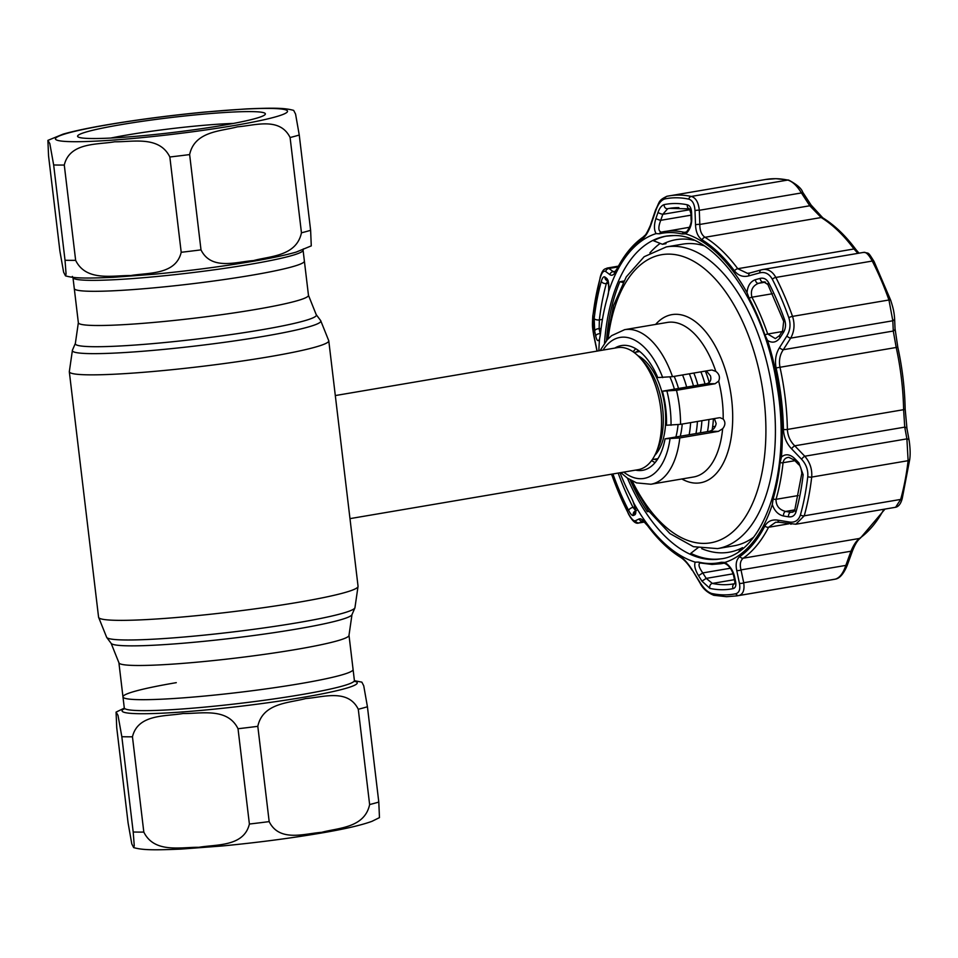 <?xml version="1.0" encoding="UTF-8"?>
<svg xmlns="http://www.w3.org/2000/svg" width="958" height="958" viewBox="0 0 958 958"><rect width="100%" height="100%" fill="white"/><g stroke="black" fill="none" stroke-linecap="round" stroke-linejoin="round"><path stroke-width="1.44" d="M123.977 709.124L124.277 707.866A115.87 9.233 -6.8 0 0 184.427 708.824A115.87 9.233 -6.8 0 0 301.075 694.682A115.87 9.233 -6.8 0 0 354.388 680.431L353.083 669.474A115.87 9.233 173.2 0 1 299.77 683.725A115.87 9.233 173.2 0 1 183.122 697.867A115.87 9.233 173.2 0 1 122.971 696.909A115.87 9.233 -6.8 0 0 183.122 697.867A115.87 9.233 -6.8 0 0 299.77 683.725A115.87 9.233 -6.8 0 0 353.083 669.474L348.999 635.274L351.981 614.653L354.927 607.839L358.053 586.284L328.774 340.773L320.667 320.571A125.127 9.975 -6.8 0 1 263.282 336.402A125.127 9.975 -6.8 0 1 134.815 351.861A125.127 9.975 -6.8 0 1 72.437 350.161L75.371 343.347A121.403 9.676 -6.8 0 0 135.892 344.988A121.403 9.676 -6.8 0 0 260.528 329.983A121.403 9.676 -6.8 0 0 316.212 314.631L320.667 320.571M251.068 275.341A115.87 9.233 -6.8 0 0 304.381 261.091A115.87 9.233 173.2 0 1 251.068 275.341A115.87 9.233 173.2 0 1 134.431 289.484A115.87 9.233 173.2 0 1 74.281 288.526A115.87 9.233 -6.8 0 0 134.431 289.484A115.87 9.233 -6.8 0 0 251.068 275.341M701.879 420.706A61.887 32.608 80.4 0 1 700.418 432.812M713.399 418.754A61.887 32.608 80.4 0 1 712.069 430.178M705.351 371.081A61.887 32.608 80.4 0 1 709.231 382.446M693.832 373.045A61.887 32.608 80.4 0 1 697.927 385.176M689.365 373.8A61.887 32.608 80.4 0 1 693.46 385.93M635.741 348.724A61.887 32.608 -99.6 0 0 633.142 351.802M651.62 460.559A61.887 32.608 -99.6 0 0 655.092 462.606M349.981 518.625L638.16 469.671A61.887 32.608 -99.6 0 0 655.859 453.146A61.887 32.608 -99.6 0 0 639.585 357.394A61.887 32.608 -99.6 0 0 620.485 347.395A61.887 32.608 -99.6 0 0 617.431 347.646L335.312 395.558M700.885 371.836A61.887 32.608 80.4 0 1 704.98 383.978M708.932 419.508A61.887 32.608 80.4 0 1 707.483 431.615M689.149 434.728A61.887 32.608 -99.6 0 0 690.598 422.622M686.658 387.092A61.887 32.608 -99.6 0 0 682.563 374.949M697.412 421.472A61.887 32.608 80.4 0 1 695.951 433.579M121.091 124.636A94.555 7.532 173.2 0 1 219.538 112.852A94.555 7.532 173.2 0 1 265.138 114.505A94.555 7.532 173.2 0 1 221.861 125.498A94.555 7.532 173.2 0 1 77.957 136.826A94.555 7.532 173.2 0 1 121.091 124.636M110.9 138.036A84.232 6.718 173.2 0 1 127.809 134.886A84.232 6.718 173.2 0 1 233.393 123.426M48.559 155.95L47.9 140.371L49.816 143.58L53.66 164.956L65.024 260.253L66.066 273.94L65.503 275.856L63.611 272.18L59.923 251.247L48.559 155.95M64.282 165.051C69.742 142.143 97.465 144.826 114.816 141.772C132.563 142.095 159.303 135.449 169.841 156.992L181.206 252.289C175.745 275.185 148.035 272.515 130.683 275.569C112.924 275.245 86.196 281.892 75.646 260.348L64.282 165.051A137.533 10.957 173.2 0 1 53.66 164.956M189.636 154.585C194.654 131.018 221.154 131.318 237.572 126.803C254.361 125.666 279.772 116.565 290.094 137.521L301.459 232.806C296.441 256.373 269.94 256.073 253.523 260.588C236.734 261.714 211.311 270.827 201 249.87L189.636 154.585A137.533 10.957 173.2 0 1 169.841 156.992M47.9 140.371L63.096 134.132C73.898 131.042 88.914 127.869 108.158 124.612C138.611 119.499 170.955 115.307 205.18 112.026L246.074 108.925C275.054 107.679 285.233 108.014 293.687 110.398L295.567 114.074L299.255 135.018L310.62 230.303L311.278 245.883L296.082 252.134C285.292 255.211 270.264 258.385 251.02 261.642C220.568 266.755 188.235 270.946 153.999 274.239L113.116 277.329C84.124 278.574 73.958 278.239 65.503 275.856M379.464 817.629L378.793 802.05L367.429 706.753L363.741 685.808L361.861 682.144L354.436 680.707M369.632 804.552C364.627 828.119 338.126 827.808 321.696 832.334C304.907 833.46 279.497 842.573 269.174 821.617L257.81 726.332C262.827 702.765 289.328 703.064 305.746 698.538C322.547 697.412 347.958 688.311 358.28 709.255L369.632 804.552A137.533 10.957 -6.8 0 0 378.793 802.05M116.732 727.697L128.097 822.982L131.797 843.914L133.677 847.602L134.252 845.686L133.198 831.999L121.834 736.702L118.002 715.327L116.074 712.117L116.732 727.697M132.455 736.798L143.82 832.083C154.37 853.638 181.11 846.98 198.857 847.315C216.209 844.261 243.919 846.932 249.391 824.036L238.027 728.739C227.477 707.196 200.737 713.842 182.99 713.518C165.638 716.56 137.928 713.89 132.455 736.798A137.533 10.957 173.2 0 1 121.834 736.702M176.284 682.659A115.87 9.233 -6.8 0 0 122.971 696.909L118.9 662.708A115.87 9.233 -6.8 0 0 179.05 663.666A115.87 9.233 -6.8 0 0 295.687 649.524A115.87 9.233 -6.8 0 0 348.999 635.274M703.998 245.751A153.005 80.616 -99.6 0 0 682.671 244.146L666.313 246.924A153.005 80.616 80.4 0 1 773.465 398.468A153.005 80.616 80.4 0 1 717.554 548.611L733.912 545.832A153.005 80.616 -99.6 0 0 753.515 537.27M720.021 417.7L723.182 419.029C725.601 422.023 725.434 425.256 722.643 428.741L718.404 431.363L679.797 437.926A78.388 41.302 80.4 0 1 650.901 484.245L693.532 477A78.388 41.302 -99.6 0 0 722.643 428.741M600.079 350.592L607.264 339.767L611.599 335.659L624.64 329.672A78.388 41.302 80.4 0 1 672.504 376.662L657.763 377.56A63.264 33.338 -99.6 0 0 621.419 345.575A63.264 33.338 -99.6 0 0 614.832 348.089M662.421 391.199L676.492 390.301A78.388 41.302 80.4 0 1 680.551 424.334L666.481 425.232A63.264 33.338 -99.6 0 0 662.421 391.199L706.788 383.667C710.285 382.541 711.519 379.943 710.477 375.871L706.345 370.914M635.561 470.115A63.264 33.338 -99.6 0 0 642.602 470.318A63.264 33.338 -99.6 0 0 665.068 438.824L709.435 431.292C713.195 430.142 715.434 427.555 716.153 423.52L714.393 418.586M665.068 438.824L679.797 437.926M676.492 390.301L715.099 383.739L718.656 381.104C720.272 377.32 719.326 374.075 715.806 371.369L711.998 370.039M680.551 424.334L719.159 417.772M672.504 376.662L711.099 370.111M660.182 243.392A162.98 85.873 -99.6 0 0 649.919 252.888M711.938 593.541A3.437 2.862 102 0 0 713.866 595.289C707.447 592.751 702.837 588.667 700.035 583.051L700.25 582.835C704.094 588.835 707.998 592.403 711.938 593.541A200.593 105.691 -99.6 0 0 724.02 594.882A200.593 105.691 -99.6 0 0 735.816 593.744C739.337 592.655 740.534 589.134 739.396 583.171L736.714 570.321C735.421 563.819 736.474 559.221 739.875 556.538A169.65 89.381 -99.6 0 0 764.903 526.014C767.633 521.236 771.944 519.284 777.836 520.158L789.512 522.05C794.972 522.745 798.601 520.374 800.421 514.937A200.593 105.691 -99.6 0 0 807.774 476.629C808.253 470.067 806.181 464.271 801.571 459.241L791.548 448.787C786.494 443.398 783.8 436.956 783.44 429.471A169.65 89.381 -99.6 0 0 776.112 367.932C774.675 360.364 775.8 353.598 779.489 347.658L786.877 336.007C790.23 330.402 790.877 324.307 788.829 317.721A200.593 105.691 -99.6 0 0 772.316 279.209C769.178 273.748 765.011 271.641 759.79 272.862L748.713 275.892C743.061 277.341 738.319 275.664 734.475 270.863A169.65 89.381 -99.6 0 0 702.118 239.847C698.047 237.045 695.855 232.076 695.532 224.926L694.993 210.76C694.622 204.162 692.538 200.282 688.754 199.132A200.593 105.691 -99.6 0 0 676.671 197.779A200.593 105.691 -99.6 0 0 664.876 198.917C661.188 200.03 658.182 203.874 655.847 210.425L651.045 224.543C648.566 231.692 645.524 236.614 641.932 239.332A169.65 89.381 -99.6 0 0 616.916 269.857C614.389 274.599 612.054 276.215 609.923 274.707L605.743 271.545C603.756 270.264 601.923 272.323 600.271 277.736A200.593 105.691 -99.6 0 0 592.918 316.044L593.673 334.354L597.133 351.095M687.401 204.82C689.976 205.623 691.377 208.269 691.592 212.736L691.784 218.759C691.712 225.25 689.688 230.291 685.724 233.86L682.06 233.992A167.183 88.088 -99.6 0 0 670.588 232.554A167.183 88.088 -99.6 0 0 659.415 233.8L656.086 233.608C653.979 229.992 653.919 224.938 655.919 218.448L657.99 212.448C659.607 207.982 661.667 205.371 664.169 204.617A195.097 102.793 80.4 0 1 675.641 203.515A195.097 102.793 80.4 0 1 687.401 204.82A3.437 2.862 102 0 0 689.461 208.88L669.474 208.365A190.486 100.362 -99.6 0 0 667.702 208.7L662.804 214.317A3.437 0.647 -160.9 0 1 657.99 212.448M747.024 292.633C747.635 285.843 750.413 281.532 755.359 279.7L760.113 278.407C763.682 277.569 766.532 279.006 768.663 282.706A195.097 102.793 80.4 0 1 784.722 320.164C786.111 324.666 785.656 328.822 783.357 332.606L780.183 337.563C776.555 342.461 772.34 343.419 767.538 340.437L764.891 334.893A167.183 88.088 -99.6 0 0 749.216 298.369L747.024 292.633A168.273 88.663 80.4 0 0 685.724 233.86M781.441 457.026C785.464 453.637 789.859 454.116 794.601 458.463L798.888 462.894L803.151 474.713A195.097 102.793 80.4 0 1 796.002 511.967C794.745 515.679 792.254 517.284 788.542 516.817L783.536 516.015C778.219 514.733 774.471 510.925 772.304 504.579L773.13 498.926A167.183 88.088 -99.6 0 0 780.111 462.594L781.441 457.026A168.273 88.663 80.4 0 0 767.538 340.437M701.951 581.147L698.514 575.674C695.041 569.782 693.963 565.28 695.257 562.154L698.562 562.083A167.183 88.088 -99.6 0 0 710.046 563.52A167.183 88.088 -99.6 0 0 721.206 562.274L724.895 562.406C729.661 565.579 732.822 570.094 734.391 575.986L735.564 581.434C736.355 585.494 735.552 587.889 733.157 588.619A195.097 102.793 80.4 0 1 721.697 589.721A195.097 102.793 80.4 0 1 709.938 588.416L701.951 581.147L706.214 578.393L712.381 583.422A190.486 100.362 -99.6 0 0 723.853 584.703A190.486 100.362 -99.6 0 0 733.277 583.949A190.486 100.362 -99.6 0 0 734.738 583.673A3.437 2.922 78.4 0 0 733.157 588.619M759.79 272.862A3.437 2.239 -105.5 0 1 761.203 269.857A3.437 2.239 -105.5 0 1 761.406 269.809L764.017 269.39C768.915 269.33 772.855 272 775.836 277.437A202.857 106.889 80.4 0 1 792.529 316.38C794.996 324.199 794.386 331.444 790.697 338.126L783.297 349.718C779.872 354.771 778.758 360.555 779.956 367.07A171.913 90.579 80.4 0 1 787.392 429.435C787.727 435.866 790.182 441.327 794.757 445.817L804.78 456.224C809.989 462.331 812.288 469.276 811.701 477.072A202.857 106.889 80.4 0 1 804.253 515.811L795.799 524.23L895.61 507.273L900.664 499.429A202.857 106.889 -99.6 0 0 908.112 460.69L906.903 438.872L904.735 427.136L903.61 409.689A171.913 90.579 -99.6 0 0 896.173 347.323L893.275 331.037L892.82 320.774L888.952 299.998A202.857 106.889 -99.6 0 0 872.247 261.055C869.349 255.618 866.798 252.696 864.583 252.313L863.529 252.469L864.583 252.313M695.532 224.926A3.437 1.233 -2.3 0 1 699.807 224.447C699.783 230.567 701.507 234.842 704.968 237.285A171.913 90.579 80.4 0 1 737.768 268.707L747.48 273.341L750.138 272.922A3.437 2.263 -105.5 0 1 750.342 272.874L761.406 269.809M597.026 351.107L593.661 334.989C592.463 326.702 592.092 327.397 592.834 315.661L600.247 277.042C602.989 267.629 605.564 269.294 607.061 268.072L608.929 268.503A3.437 3.233 127.9 0 0 605.743 271.545M606.51 340.629A163.662 86.232 80.4 0 1 619.886 281.712L622.999 282.55M623.826 281.041L619.886 281.712M648.973 511.428L647.321 511.704A163.662 86.232 80.4 0 1 630.16 479.898M721.506 558.742A163.662 86.232 80.4 0 1 714.345 559.232A163.662 86.232 80.4 0 1 690.766 553.353L698.586 547.258M665.714 242.745L666.002 243.691L662.469 244.29L653.488 240.733A163.662 86.232 80.4 0 1 666.696 236.051M701.711 548.659A158.501 83.514 -99.6 0 0 721.218 552.85A158.501 83.514 -99.6 0 0 742.558 547.641L738.977 551.293M635.729 510.973L634.986 511.225A3.437 3.329 62.9 0 0 633.442 515.476C632.268 515.907 630.675 514.254 628.676 510.53A195.097 102.793 80.4 0 1 612.928 473.959M618.161 473.072A190.486 100.362 -99.6 0 0 633.034 507.369L635.825 510.925M635.429 511.297A3.437 3.317 63.1 0 0 634.938 514.733L633.442 515.476M796.002 511.967A3.437 1.952 -164.4 0 1 794.805 509.884L801.81 473.384C801.331 468.51 800.229 465.516 798.505 464.426L798.505 464.426A3.437 1.042 -44.3 0 1 798.888 462.894M798.505 464.426L794.206 459.996A3.437 1.042 -44.1 0 1 794.601 458.463M788.542 516.817A3.437 2.144 -80.8 0 1 790.59 512.255L792.541 512.231L794.805 509.884L785.596 511.44L790.59 512.255L793.691 511.728M783.536 516.015A3.437 2.144 -80.7 0 1 785.596 511.44C779.153 509.752 775.956 505.716 776.028 499.322A3.437 1.976 -163.7 0 1 773.13 498.926M690.083 209.682L662.804 214.317L660.733 220.316C658.038 227.381 658.266 231.321 661.427 232.147A168.476 88.771 80.4 0 1 664.349 231.561A168.476 88.771 80.4 0 1 672.684 230.902A168.476 88.771 80.4 0 1 684.251 232.351L685.317 232.375C686.838 233.321 692.263 223.166 691.077 219.55L691.077 219.55A3.437 1.245 178.2 0 1 691.784 218.759M690.946 215.179L660.733 220.316A3.437 0.659 -161.1 0 1 655.919 218.448M691.592 212.736A3.437 1.245 178.4 0 0 690.898 213.526L691.077 219.55M764.4 281.832L758.401 283.34C752.461 285.903 750.306 290.525 751.922 297.208A168.476 88.771 80.4 0 1 767.717 334.019L775.381 338.593L779.453 335.623A3.437 1.449 -147.2 0 0 780.183 337.563M765.574 282.119L758.401 283.34A3.437 2.239 -105.5 0 1 755.359 279.7M764.161 281.856L763.143 282.035A3.437 2.227 -105.4 0 1 760.113 278.407M783.357 332.606A3.437 1.437 -147.1 0 1 782.638 330.678L779.453 335.623M698.514 575.674L702.777 572.92L706.214 578.393L733.133 573.818M723.877 563.124L723.697 563.16A3.437 2.922 -103.3 0 1 721.206 562.274M723.841 563.136L723.841 563.136C722.572 562.825 730.116 563.532 733.481 575.099L733.481 575.099A3.437 1.736 -12.2 0 0 734.391 575.986M700.346 562.885C697.987 563.927 698.789 567.268 702.777 572.92L730.271 568.25M594.667 330.989L594.176 318.523A3.437 1.413 6.6 0 0 599.361 319.912L599.145 328.762L600.187 333.731A3.437 2.132 168.1 0 0 595.696 335.971L594.667 330.989A3.437 2.132 -11.8 0 1 599.145 328.762L601.109 328.426M608.114 280.49L606.342 283.544A190.486 100.362 -99.6 0 0 599.361 319.912L602.438 319.397M594.176 318.523A195.097 102.793 80.4 0 1 601.337 281.269C602.462 277.581 603.696 276.179 605.013 277.066A3.437 3.233 128.3 0 0 606.163 280.047L607.695 281.221C607.923 280.993 609.983 289.436 607.504 297.1L607.504 297.1A3.437 1.976 16.3 0 0 607.492 297.148L608.677 291.436A168.273 88.663 80.4 0 1 656.086 233.608M607.731 281.281A3.437 3.233 -52 0 1 606.761 278.419C608.522 280.299 609.168 284.646 608.677 291.436M605.013 277.066L606.761 278.419M607.492 297.148A167.183 88.088 80.4 0 0 605.264 305.542A167.183 88.088 80.4 0 0 600.51 333.48L599.54 338.988C598.163 341.934 596.882 340.928 595.696 335.971M693.903 240.254A158.501 83.514 -99.6 0 0 662.469 244.29M648.614 510.949L647.321 511.704M620.006 472.761A167.183 88.088 -99.6 0 0 631.406 497.705L633.945 503.393C636.004 509.716 636.34 513.5 634.938 514.733M794.889 460.702L783.057 462.714C783.704 459.409 785.62 457.613 788.805 457.349L794.206 459.996M739.875 556.538A3.437 2.838 54.9 0 0 743.24 558.203C740.354 560.526 739.612 564.43 741.001 569.902L743.707 582.739C744.725 589.984 743.133 594.235 738.917 595.517A202.857 106.889 80.4 0 1 737.025 595.864L833.436 579.494A202.857 106.889 -99.6 0 0 835.328 579.135C839.699 577.83 843.208 573.255 845.83 565.4L847.207 565.4L852.357 551.209C854.931 544.503 857.626 540.12 860.44 538.061L885.012 509.069M739.396 583.171A3.437 1.736 -12.1 0 0 743.707 582.739L845.83 565.4L850.979 551.221C853.494 545.126 856.32 540.863 859.458 538.456A171.913 90.579 -99.6 0 0 883.911 509.261M643.022 521.032L638.758 523.008L644.387 522.05M617.994 266.959L608.929 268.503L614.054 272.192M788.65 180.08C796.852 184.451 801.535 188.487 802.708 192.211L801.427 192.941C797.02 185.732 792.458 181.433 787.739 180.068A202.857 106.889 -99.6 0 0 775.525 178.703A202.857 106.889 -99.6 0 0 765.49 179.505L775.956 178.667L788.65 180.08A3.437 2.862 102 0 0 787.739 180.068L691.329 196.438C695.855 197.803 698.502 202.413 699.304 210.293L699.807 224.447L809.785 205.766L801.427 192.941L699.304 210.293A3.437 1.245 -1.9 0 0 694.993 210.76M857.877 253.355L853.985 248.972A171.913 90.579 -99.6 0 0 821.198 217.538L809.785 205.766L811.091 205.048L822.766 217.813A3.437 2.646 121.6 0 0 821.198 217.538L704.968 237.285A3.437 2.646 -58.4 0 0 702.118 239.847M777.836 520.158A3.437 2.167 99.5 0 0 779.429 522.29L775.657 522.242L768.591 527.271A171.913 90.579 80.4 0 1 743.24 558.203L859.458 538.456A3.437 2.838 54.9 0 0 860.44 538.061M779.429 522.29L795.799 524.23M789.512 522.05A3.437 2.155 99.3 0 0 791.092 524.218M801.571 459.241A3.437 1.042 -44.1 0 1 804.78 456.224L906.903 438.872A3.437 2.155 169.8 0 1 909.142 440.441L909.142 440.441C910.268 448.308 910.447 454.739 909.681 459.72A3.437 1.413 -173.4 0 1 908.112 460.69L811.701 477.072A3.437 1.413 6.6 0 1 807.774 476.629M791.548 448.787A3.437 1.066 -43.8 0 1 794.757 445.817L904.735 427.136A3.437 2.144 169.3 0 1 906.975 428.669L909.142 440.441A3.437 2.155 169.8 0 1 909.13 441.015M779.489 347.658A3.437 1.461 32.4 0 0 783.297 349.718L893.275 331.037A3.437 2.551 177.8 0 0 895.047 328.702L897.802 347.203L776.112 367.932M786.877 336.007A3.437 1.449 32.7 0 0 790.697 338.126L892.82 320.774A3.437 2.551 177.2 0 0 894.592 318.403L895.047 328.702M748.713 275.892A3.437 2.263 -105.5 0 1 750.138 272.922L762.616 269.545M616.916 269.857A3.437 2.383 27.1 0 1 617.072 268.719C624.149 254.912 632.795 244.398 643.01 237.153L644.902 235.381C646.159 235.177 651.656 222.855 650.769 224.124L655.559 209.994A3.437 0.659 18.9 0 0 655.847 210.425M615.467 271.294L613.096 271.701A3.437 3.221 127.1 0 0 609.923 274.707M593.661 334.989A3.437 2.12 -12 0 1 593.673 334.354M596.199 346.7A3.437 2.12 -12.5 0 1 596.211 346.077M611.599 474.186L611.863 474.94A200.593 105.691 -99.6 0 0 628.376 513.452C631.346 518.949 633.705 521.368 635.453 520.721L639.046 518.973C640.914 518.17 643.68 520.182 647.345 525.008A169.65 89.381 -99.6 0 0 679.701 556.023C683.964 558.789 688.143 563.436 692.227 569.938L700.25 582.835M644.327 522.002L639.261 522.852A3.437 3.317 -116.8 0 1 635.453 520.721M642.83 521.068A3.437 3.317 -116.4 0 1 639.046 518.973M700.035 583.051L692.227 569.938M736.714 570.321A3.437 1.724 -11.7 0 0 741.001 569.902L850.979 551.221A3.437 0.611 19.8 0 0 852.357 551.209M906.963 429.22A3.437 2.144 169.3 0 0 906.975 428.669L905.166 408.982A3.437 0.802 178.9 0 1 903.61 409.689L787.392 429.435A3.437 0.802 -1.1 0 1 783.44 429.471M733.277 583.949L734.966 583.626L734.666 580.56A3.437 1.736 -12.4 0 0 735.564 581.434M118.9 662.708L111.152 643.369A121.403 9.676 -6.8 0 0 296.202 629.131A121.403 9.676 -6.8 0 0 351.981 614.653M111.152 643.369L106.697 637.429A125.127 9.975 -6.8 0 0 297.423 622.748A125.127 9.975 -6.8 0 0 354.927 607.839M106.697 637.429L98.578 617.227A130.659 10.406 -6.8 0 0 166.405 618.305A130.659 10.406 -6.8 0 0 297.938 602.354A130.659 10.406 -6.8 0 0 358.053 586.284M98.578 617.227L69.311 371.716A130.659 10.406 -6.8 0 0 137.138 372.794A130.659 10.406 -6.8 0 0 268.659 356.843A130.659 10.406 -6.8 0 0 328.774 340.773M78.352 322.726A115.87 9.233 -6.8 0 0 138.503 323.684A115.87 9.233 -6.8 0 0 255.151 309.542A115.87 9.233 -6.8 0 0 308.464 295.292L303.075 250.134A115.87 9.233 173.2 0 1 249.763 264.384A115.87 9.233 173.2 0 1 133.126 278.527A115.87 9.233 173.2 0 1 72.976 277.569L78.352 322.726L75.371 343.347M638.615 350.64A55.935 29.47 -99.6 0 0 635.956 352.173M654.146 459.277A55.935 29.47 -99.6 0 0 657.164 459.84M680.252 436.249A55.935 29.47 -99.6 0 0 682.216 424.047M678.515 388.469A55.935 29.47 -99.6 0 0 674.181 376.374M652.29 459.601L657.811 458.666A54.331 28.62 -99.6 0 0 657.942 458.642M675.881 436.98A54.331 28.62 -99.6 0 0 678.036 424.705M674.396 389.176A54.331 28.62 -99.6 0 0 669.965 377.033M639.752 351.526A54.331 28.62 -99.6 0 0 639.621 351.55L634.1 352.484M654.769 455.409A54.331 28.62 -99.6 0 0 664.265 402.468A54.331 28.62 -99.6 0 0 637.824 355.622M655.859 453.146L658.146 448.021A55.935 29.47 -99.6 0 0 643.441 361.477L639.585 357.394M109.188 124.528A116.9 9.317 -6.8 0 0 73.515 141.7A116.9 9.317 -6.8 0 0 233.764 125.594A116.9 9.317 -6.8 0 0 269.426 108.422A116.9 9.317 -6.8 0 0 109.188 124.528M181.206 252.289A137.533 10.957 -6.8 0 0 201 249.87M65.024 260.253A137.533 10.957 -6.8 0 0 75.646 260.348M299.255 135.018A137.533 10.957 173.2 0 1 290.094 137.521M301.459 232.806A137.533 10.957 -6.8 0 0 310.62 230.303M354.688 681.258A118.421 9.436 173.2 0 1 302.764 697.4A118.421 9.436 173.2 0 1 172.536 712.62A118.421 9.436 173.2 0 1 124.672 708.501M367.429 706.753A137.533 10.957 173.2 0 1 358.28 709.255M133.198 831.999A137.533 10.957 -6.8 0 0 143.82 832.083M249.391 824.036A137.533 10.957 -6.8 0 0 269.174 821.617M257.81 726.332A137.533 10.957 173.2 0 1 238.027 728.739M632.22 481.024A146.131 76.987 -99.6 0 0 725.996 536.911A146.131 76.987 -99.6 0 0 764.041 399.414A146.131 76.987 -99.6 0 0 685.617 257.451A146.131 76.987 -99.6 0 0 608.079 338.892M723.182 419.029A78.388 41.302 -99.6 0 0 722.176 400.085A78.388 41.302 -99.6 0 0 718.656 381.104M655.619 324.415A85.274 44.93 80.4 0 1 731.613 399.127A85.274 44.93 80.4 0 1 681.868 478.988M623.754 472.114A71.515 37.685 -99.6 0 0 670.013 438.872M709.435 431.292L718.404 431.363M671.031 425.28A71.515 37.685 -99.6 0 0 666.972 391.247M706.788 383.667L715.099 383.739M662.708 377.608A71.515 37.685 -99.6 0 0 603.025 350.089M715.806 371.369A78.388 41.302 -99.6 0 0 667.283 322.439L624.64 329.672M772.304 504.579A168.273 88.663 80.4 0 1 724.895 562.406M709.938 588.416A3.437 2.862 -78 0 1 712.381 583.422L734.475 579.674M713.866 595.289L726.559 596.702L737.025 595.864M655.559 209.994C659.775 201.898 658.026 200.414 667.103 196.246A3.437 2.922 78.4 0 1 667.187 196.234A202.857 106.889 80.4 0 1 669.079 195.875A202.857 106.889 80.4 0 1 679.114 195.085A202.857 106.889 80.4 0 1 691.329 196.438A3.437 2.862 102 0 0 688.754 199.132M627.442 478.15A163.662 86.232 -99.6 0 0 712.513 559.544A163.662 86.232 -99.6 0 0 720.608 558.897C763.43 554.502 792.194 472.318 777.106 386.457C765.131 303.626 715.291 233.548 673.438 235.584L665.786 236.195A163.662 86.232 -99.6 0 0 604.51 343.18M673.055 235.548A163.662 86.232 -99.6 0 0 665.786 236.195M723.697 563.16A168.476 88.771 80.4 0 1 720.775 563.747L712.01 564.454L699.903 562.933A3.437 2.85 -76.5 0 1 698.562 562.083M634.903 507.057L633.034 507.369A3.437 1.509 152.8 0 0 628.676 510.53M801.81 473.384A3.437 1.413 6.6 0 0 803.151 474.713M686.06 232.04L684.251 232.351A3.437 2.85 103.5 0 0 682.06 233.992M661.427 232.147A3.437 2.922 76.7 0 0 661.283 232.183L661.283 232.183A3.437 2.922 76.7 0 0 659.415 233.8M671.223 208.102L667.702 208.7A3.437 2.922 -101.6 0 1 664.169 204.617M678.887 207.623A190.486 100.362 -99.6 0 0 669.474 208.365M782.051 331.588L767.717 334.019A3.437 0.874 161 0 0 764.891 334.893M772.411 293.735L751.922 297.208A3.437 1.545 152.2 0 0 749.216 298.369M784.722 320.164A3.437 0.91 160.5 0 0 783.668 321.313L767.885 284.514A3.437 1.509 -27.2 0 1 768.663 282.706M783.668 321.313L782.638 330.678M601.337 281.269A3.437 1.952 15.6 0 0 606.342 283.544L608.318 283.209M598.846 350.796A168.273 88.663 80.4 0 1 599.54 338.988M695.257 562.154A168.273 88.663 80.4 0 1 633.945 503.393M780.111 462.594A3.437 1.377 -173.9 0 0 783.057 462.714A168.476 88.771 80.4 0 1 776.028 499.322L798.265 495.549M847.207 565.4C843.675 573.806 839.747 578.381 835.412 579.123A3.437 2.922 78.4 0 1 835.328 579.135L738.917 595.517A3.437 2.922 78.4 0 1 735.816 593.744M712.632 426.777L715.363 426.31M734.475 270.863A3.437 2.036 -36.7 0 1 737.768 268.707L853.985 248.972A3.437 2.036 143.3 0 1 855.865 249.487L859.015 253.163M874.139 261.869A3.437 1.509 152.8 0 0 874.067 261.486A3.437 1.509 152.8 0 0 872.247 261.055L775.836 277.437A3.437 1.509 -27.2 0 0 772.316 279.209M788.829 317.721A3.437 0.91 -19.5 0 1 792.529 316.38L888.952 299.998A3.437 0.91 160.5 0 1 890.677 300.201C892.808 306.967 894.065 311.003 894.592 318.403M800.421 514.937A3.437 1.952 15.6 0 0 804.253 515.811L900.664 499.429A3.437 1.952 -164.4 0 0 902.268 498.328L902.268 498.328C900.197 506.71 896.017 507.141 895.61 507.273L895.61 507.273M764.903 526.014A3.437 2.383 27.1 0 0 768.591 527.271L788.793 523.834M765.49 179.505L667.103 196.246A3.437 2.922 78.4 0 0 664.876 198.917M643.01 237.153A3.437 2.838 54.9 0 0 641.932 239.332M600.247 277.042A3.437 1.952 15.6 0 0 600.271 277.736M628.376 513.452A3.437 1.509 -27.2 0 0 628.448 513.883L611.851 475.168A3.437 0.91 -19.5 0 1 611.863 474.94M692.023 570.154C688.179 564.082 684.395 559.831 680.683 557.4L680.683 557.4C668.923 550.108 657.895 539.546 647.596 525.726L647.596 525.726A3.437 2.036 -36.7 0 1 647.345 525.008M680.683 557.4A3.437 2.646 -58.4 0 1 679.701 556.023M762.664 269.533L863.984 252.325C869.349 253.786 867.505 251.104 874.067 261.486L890.677 300.201A3.437 0.91 160.5 0 1 890.665 300.393M897.766 347.251L897.802 347.203C902.304 367.812 904.759 388.397 905.166 408.982A3.437 0.802 178.9 0 0 905.106 408.838M909.621 459.373A3.437 1.413 -173.4 0 1 909.681 459.72L902.268 498.328M316.212 314.631L308.464 295.292M69.311 371.716L72.437 350.161M303.387 248.876L303.075 250.134M72.377 276.419L72.976 277.569M379.452 817.629L371.979 821.317C361.058 825.317 343.467 829.341 319.194 833.388C288.741 838.501 256.409 842.693 222.172 845.974L181.29 849.075C152.31 850.321 142.131 849.986 133.677 847.602M124.277 707.866L122.971 696.909M354.388 680.431L354.987 681.581M124.289 708.142L116.11 712.093M666.313 246.924L644.159 256.72L626.281 276.862L613.599 305.446L606.618 340.497M620.808 472.617L627.406 478.126L636.555 482.892L650.901 484.245M630.304 479.982L648.482 510.758L669.893 533.558L693.412 546.671L717.554 548.611M607.061 268.072L618.437 266.144M661.283 232.183L689.556 227.274M634.986 511.225L636.471 510.458L635.394 511.584C635.849 510.363 634.891 506.531 632.543 500.076M689.461 208.88L690.898 213.526M767.885 284.514L763.718 281.903M600.271 335.252L599.792 337.755M617.072 268.719L614.593 272.192M611.851 475.168L611.515 474.198M628.448 513.883C632.292 521.104 635.729 524.146 638.758 523.008L638.758 523.008M647.596 525.726L643.201 520.936M835.412 579.123L833.436 579.494M802.708 192.211L811.091 205.048M822.766 217.813C834.526 225.106 845.567 235.668 855.865 249.487M720.775 563.747L724.2 563.172M734.666 580.56L733.481 575.099"/></g></svg>
